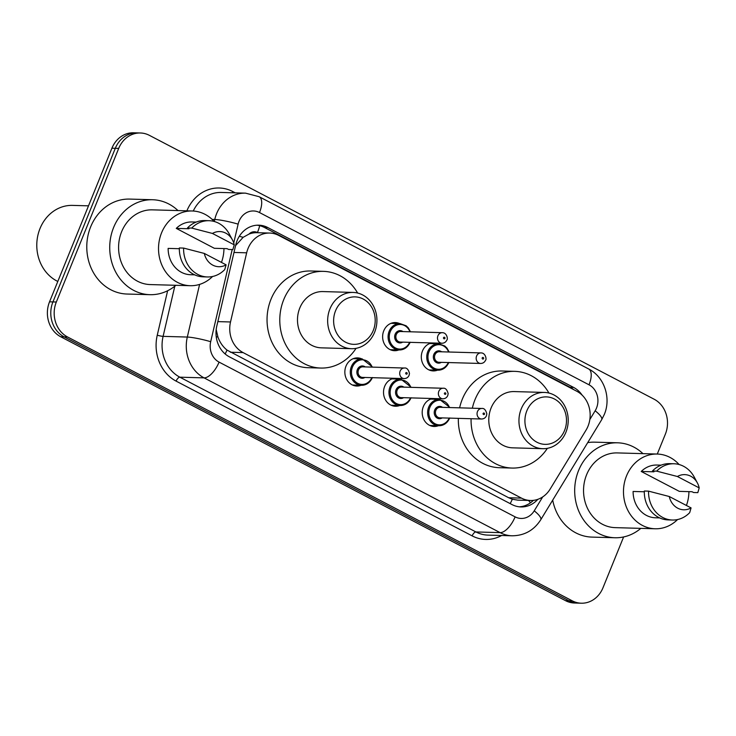 <?xml version="1.0" encoding="UTF-8"?>
<svg xmlns="http://www.w3.org/2000/svg" width="736" height="736" viewBox="0 0 736 736"><rect width="100%" height="100%" fill="white"/><g stroke="black" fill="none" stroke-linecap="round" stroke-linejoin="round"><path stroke-width="1.1" d="M438.426 425.712A14.067 12.319 -88.4 0 1 434.111 426.475A14.067 12.319 -88.4 0 1 423.347 406.566A14.067 12.319 -88.4 0 1 432.676 398.507M399.749 405.499A14.067 12.319 -88.4 0 1 395.434 406.254A14.067 12.319 -88.4 0 1 384.67 386.345A14.067 12.319 -88.4 0 1 393.999 378.295M361.072 385.278A14.067 12.319 -88.4 0 1 356.758 386.032A14.067 12.319 -88.4 0 1 345.994 366.132A14.067 12.319 -88.4 0 1 357.558 357.898A14.067 12.319 -88.4 0 1 361.818 358.901M398.866 349.94A14.067 12.319 -88.4 0 1 394.551 350.704A14.067 12.319 -88.4 0 1 383.778 330.795A14.067 12.319 -88.4 0 1 395.352 322.57A14.067 12.319 -88.4 0 1 399.611 323.573M437.543 370.162A14.067 12.319 -88.4 0 1 433.228 370.916A14.067 12.319 -88.4 0 1 422.455 351.017A14.067 12.319 -88.4 0 1 431.793 342.958M585.994 430.21A26.386 23.101 91.6 0 0 588.009 426.208A26.386 23.101 91.6 0 0 576.803 391.258L278.723 235.428A26.386 23.101 91.6 0 0 269.726 233.054A26.386 23.101 91.6 0 0 246.661 252.816L230.515 321.972A26.386 23.101 91.6 0 0 243.092 352.59L521.474 498.116A26.386 23.101 91.6 0 0 530.472 500.489A26.386 23.101 91.6 0 0 550.16 489.072L585.994 430.21M257.775 232.723L257.444 232.548A8.795 7.7 91.6 0 0 249.035 234.066L243.156 237.314L235.584 245.612M249.035 234.066A26.386 23.101 -88.4 0 1 256.984 232.696L269.726 233.054M216.191 329.562L217.948 337.106C219.917 342.488 222.944 346.822 227.01 350.088L508.705 497.757L512.302 499.238L517.712 500.13L530.472 500.489M437.138 398.636A14.067 12.319 -88.4 0 1 439.171 399.344M398.461 378.414A14.067 12.319 -88.4 0 1 400.494 379.123M436.246 343.086A14.067 12.319 -88.4 0 1 438.288 343.786M582.121 395.131A26.386 23.101 91.6 0 0 573.583 387.403L267.803 227.553A26.386 23.101 91.6 0 0 258.805 225.179A26.386 23.101 91.6 0 0 235.741 244.941L216.77 326.195A26.386 23.101 91.6 0 0 229.347 356.813L511.98 504.565A26.386 23.101 91.6 0 0 520.978 506.938A26.386 23.101 91.6 0 0 537.832 499.339M257.103 225.207A26.386 23.101 -88.4 0 1 264.408 227.461L570.179 387.311A26.386 23.101 -88.4 0 1 573.841 389.703M623.613 536.958L602.977 587.788A26.386 23.101 -88.4 0 1 581.284 603.207A26.386 23.101 -88.4 0 1 572.286 600.843L67.528 336.968A26.386 23.101 -88.4 0 1 56.332 302.018L118.708 148.405A26.386 23.101 -88.4 0 1 140.401 132.986A26.386 23.101 -88.4 0 1 149.399 135.35L654.148 399.225A26.386 23.101 -88.4 0 1 665.353 434.176L657.276 454.048M140.401 132.986L133.602 132.793A26.386 23.101 -88.4 0 0 111.909 148.212L49.533 301.824A26.386 23.101 -88.4 0 0 60.729 336.775L565.487 600.65A26.386 23.101 -88.4 0 0 574.485 603.014L577.88 603.115A26.386 23.101 -88.4 0 1 568.882 600.742L64.133 336.867A26.386 23.101 -88.4 0 1 52.937 301.916L115.304 148.313A26.386 23.101 -88.4 0 1 136.997 132.885A26.386 23.101 -88.4 0 0 115.304 148.313L52.937 301.916A26.386 23.101 -88.4 0 0 64.133 336.867L568.882 600.742A26.386 23.101 -88.4 0 0 577.88 603.115L581.284 603.207M533.361 500.37A26.386 23.101 -88.4 0 1 519.285 506.819M640.844 528.365A47.49 41.575 -88.4 0 1 614.919 537.749A47.49 41.575 -88.4 0 1 578.56 470.571A47.49 41.575 -88.4 0 1 617.605 442.805A47.49 41.575 -88.4 0 1 642.96 453.643M587.705 442.63A47.49 41.575 -88.4 0 1 594.67 442.161L617.605 442.805M677.552 519.552A37.38 32.724 -88.4 0 1 655.141 528.779A37.38 32.724 -88.4 0 1 626.529 475.898A37.38 32.724 -88.4 0 1 657.257 454.048A37.38 32.724 -88.4 0 1 679.107 464.526M688.924 491.639A37.38 32.724 -88.4 0 1 686.43 505.476M655.141 528.779L615.204 527.638A37.38 32.724 -88.4 0 1 586.592 474.766A37.38 32.724 -88.4 0 1 617.32 452.916L657.257 454.048M644.304 491.777L633.098 491.464A26.386 23.101 -88.4 0 0 655.454 517.785L659.631 517.905M691.076 507.904A17.59 15.401 -88.4 0 1 669.282 496.515L691.076 507.904L689.696 512.642A28.143 24.638 -88.4 0 1 672.4 520.03A28.143 24.638 -88.4 0 1 648.563 491.142L644.322 491.022A28.143 24.638 -88.4 0 0 668.15 519.901L672.4 520.03M669.282 496.515L648.563 491.142M699.2 487.904L677.405 476.505A17.59 15.401 -88.4 0 1 697.378 482.926A17.59 15.401 -88.4 0 1 699.2 487.904L697.82 492.642L693.57 492.522L692.042 491.731L679.3 491.363L641.222 471.463A26.386 23.101 -88.4 0 1 656.944 465.042L661.121 465.161M641.222 471.463L653.964 471.822L652.436 471.022A28.143 24.638 -88.4 0 1 669.742 463.643L673.992 463.763A28.143 24.638 -88.4 0 1 694.223 477.048L697.378 482.926M614.919 537.749L591.974 537.105A47.49 41.575 -88.4 0 1 552.699 500.121M652.436 471.022L656.687 471.141A28.143 24.638 -88.4 0 1 673.992 463.763M656.687 471.141L677.405 476.505M526.856 410.771A23.745 20.792 -88.4 0 1 554.475 399.022A23.745 20.792 -88.4 0 1 564.558 430.477A23.745 20.792 -88.4 0 1 536.93 442.226A23.745 20.792 -88.4 0 1 526.856 410.771M521.244 408.885A28.143 24.638 -88.4 0 1 544.382 392.435A28.143 24.638 -88.4 0 1 565.92 432.244A28.143 24.638 -88.4 0 1 542.782 448.693A28.143 24.638 -88.4 0 1 521.244 408.885M544.382 392.435L514.216 391.58A28.143 24.638 91.6 0 0 491.078 408.029A28.143 24.638 91.6 0 0 512.615 447.838L542.782 448.693M472.356 408.204A48.374 42.348 -88.4 0 1 475.014 399.639A48.374 42.348 -88.4 0 1 514.786 371.358A48.374 42.348 -88.4 0 1 548.927 393.052M459.614 407.836A48.374 42.348 -88.4 0 1 462.272 399.28A48.374 42.348 -88.4 0 1 502.044 370.999L514.786 371.358M547.363 448.334A48.374 42.348 -88.4 0 1 512.044 468.059A48.374 42.348 -88.4 0 1 471.077 418.72M512.044 468.059L499.302 467.7A48.374 42.348 -88.4 0 1 458.335 418.361M335.561 310.767A23.745 20.792 -88.4 0 1 363.188 299.018A23.745 20.792 -88.4 0 1 373.262 330.482A23.745 20.792 -88.4 0 1 345.644 342.222A23.745 20.792 -88.4 0 1 335.561 310.767M329.949 308.881A28.143 24.638 -88.4 0 1 353.087 292.431A28.143 24.638 -88.4 0 1 374.633 332.24A28.143 24.638 -88.4 0 1 351.495 348.698A28.143 24.638 -88.4 0 1 329.949 308.881M353.087 292.431L322.92 291.576A28.143 24.638 91.6 0 0 299.782 308.034A28.143 24.638 91.6 0 0 321.328 347.843L351.495 348.698M356.068 348.34A48.374 42.348 -88.4 0 1 320.758 368.055A48.374 42.348 -88.4 0 1 283.728 299.635A48.374 42.348 -88.4 0 1 323.5 271.363A48.374 42.348 -88.4 0 1 357.641 293.048M320.758 368.055L308.007 367.696A48.374 42.348 -88.4 0 1 270.986 299.276A48.374 42.348 -88.4 0 1 310.748 270.995L323.5 271.363M57.804 281.446A39.578 34.647 -88.4 0 1 40.011 228.528A39.578 34.647 -88.4 0 1 72.551 205.39L88.513 205.841M175.886 285.301A47.49 41.575 -88.4 0 1 149.96 294.685A47.49 41.575 -88.4 0 1 113.602 227.507A47.49 41.575 -88.4 0 1 152.646 199.741A47.49 41.575 -88.4 0 1 178.002 210.579M149.96 294.685L127.015 294.032A47.49 41.575 -88.4 0 1 90.657 226.854A47.49 41.575 -88.4 0 1 129.702 199.088L152.646 199.741M212.584 276.488A37.38 32.724 -88.4 0 1 190.182 285.706A37.38 32.724 -88.4 0 1 161.57 232.834A37.38 32.724 -88.4 0 1 192.298 210.984A37.38 32.724 -88.4 0 1 214.148 221.462M223.965 248.566A37.38 32.724 -88.4 0 1 221.462 262.402M190.182 285.706L150.245 284.574A37.38 32.724 -88.4 0 1 121.633 231.702A37.38 32.724 -88.4 0 1 152.361 209.852L192.298 210.984M179.345 248.713L168.139 248.391A26.386 23.101 -88.4 0 0 190.495 274.721L194.663 274.832M226.118 264.84A17.59 15.401 -88.4 0 1 204.323 253.442L226.118 264.84L224.738 269.578A28.143 24.638 -88.4 0 1 207.432 276.957A28.143 24.638 -88.4 0 1 183.604 248.078L179.354 247.958A28.143 24.638 -88.4 0 0 203.191 276.837L207.432 276.957M204.323 253.442L183.604 248.078M234.241 244.84L212.437 233.441A17.59 15.401 -88.4 0 1 232.42 239.862A17.59 15.401 -88.4 0 1 234.241 244.84L232.861 249.578L228.611 249.458L227.084 248.658L214.342 248.299L176.263 228.39A26.386 23.101 -88.4 0 1 191.986 221.968L196.162 222.088M176.263 228.39L189.005 228.749L187.478 227.958A28.143 24.638 -88.4 0 1 204.783 220.57L209.033 220.699A28.143 24.638 -88.4 0 1 229.264 233.974L232.42 239.862M187.478 227.958L191.728 228.077A28.143 24.638 -88.4 0 1 209.033 220.699M191.728 228.077L212.437 233.441M239.31 236.302A26.386 2.889 13.1 0 1 243.156 237.314M510.177 503.617A26.386 11.73 -62.4 0 0 512.302 499.238M528.476 500.434A26.386 6.964 31.3 0 1 530.481 502.798M225.152 353.961A26.386 11.73 -62.4 0 0 227.01 350.088M216.209 336.646A26.386 2.889 13.1 0 1 217.948 337.106M257.444 232.548A26.386 11.73 -62.4 0 0 259.698 225.667M508.705 497.757L521.474 498.116M230.322 352.222L243.092 352.59M217.847 321.614L230.515 321.972M233.984 252.457L246.661 252.816M570.179 387.311L573.583 387.403M589.83 419.52L595.157 410.78A17.59 15.401 91.6 0 0 596.491 408.112A17.59 15.401 91.6 0 0 589.03 384.808L259.504 212.548A17.59 15.401 91.6 0 0 239.044 221.251A17.59 15.401 91.6 0 0 238.133 224.14L233.735 242.954M595.157 410.78A17.59 4.646 31.3 0 1 601.68 419.686L604.293 414.488C611.349 398.093 604.376 376.814 588.68 368.984A17.59 7.82 117.6 0 1 589.03 384.808M214.286 221.499L214.756 219.484A35.181 30.802 -88.4 0 1 216.586 213.707A35.181 30.802 -88.4 0 1 245.511 193.145L221.288 192.455A35.181 30.802 91.6 0 0 193.246 211.03M212.143 219.411L214.756 219.484A17.59 1.923 13.1 0 1 238.133 224.14M186.88 210.827A39.578 34.647 -88.4 0 1 232.788 191.553L235.262 192.85M501.639 535.495A39.578 34.647 -88.4 0 1 472.153 535.882L176.116 381.119A39.578 34.647 -88.4 0 1 157.256 335.202L167.633 290.738M572.286 600.843L565.487 600.65M118.708 148.405L111.909 148.212M56.332 302.018L49.533 301.824M67.528 336.968L60.729 336.775M512.109 535.79A35.181 30.802 -88.4 0 1 500.112 532.634L475.898 531.944A35.181 30.802 91.6 0 0 487.894 535.109L512.109 535.79C524.391 535.67 533.94 530.325 540.758 519.745L601.68 419.686M232.199 249.559L210.689 341.697A17.59 15.401 91.6 0 0 219.07 362.112L515.108 516.865A17.59 7.82 117.6 0 1 500.112 532.634L204.074 377.872A35.181 30.802 -88.4 0 1 187.312 337.051L163.098 336.361A35.181 30.802 91.6 0 0 179.86 377.182L475.898 531.944A4.398 1.95 -62.4 0 0 472.153 535.882M210.689 341.697A17.59 1.923 13.1 0 0 187.312 337.051L199.603 284.4M174.809 286.175L163.098 336.361A4.398 0.478 -166.9 0 1 157.256 335.202M219.07 362.112A17.59 7.82 117.6 0 1 204.074 377.872L179.86 377.182A4.398 1.95 -62.4 0 0 176.116 381.119M515.108 516.865A17.59 15.401 91.6 0 0 534.226 510.839L542.708 496.91M232.788 191.553A4.398 1.95 -62.4 0 0 232.401 192.768M534.226 510.839A17.59 4.646 31.3 0 1 540.758 519.745M588.68 368.984L259.155 196.714A17.59 7.82 117.6 0 1 259.504 212.548M264.408 227.461L267.803 227.553M448.73 362.563A13.193 11.546 -88.4 0 1 437.929 370.171A13.193 11.546 -88.4 0 1 427.828 351.514A13.193 11.546 -88.4 0 1 438.674 343.795L429.714 343.546M448.61 352.001A12.31 10.782 91.6 0 0 438.858 344.687A12.31 10.782 91.6 0 0 428.95 351.891A12.31 10.782 91.6 0 0 433.982 368.092A12.31 10.782 91.6 0 0 448.307 362.544M441.352 362.351A6.155 5.391 -88.4 0 1 435.059 361.542A6.155 5.391 -88.4 0 1 433.835 354.439A6.155 5.391 -88.4 0 1 441.646 351.799M439.3 351.734A5.281 4.618 91.6 0 0 434.958 354.816A5.281 4.618 91.6 0 0 439.006 362.287L480.636 363.464A5.281 4.618 -88.4 0 1 476.597 356.003A5.281 4.618 -88.4 0 1 480.939 352.912L439.3 351.734M482.209 357.889A0.883 0.773 91.6 0 0 483.607 358.616A0.883 0.773 91.6 0 0 482.209 357.889M410.053 342.341A13.193 11.546 -88.4 0 1 399.252 349.95A13.193 11.546 -88.4 0 1 389.151 331.292A13.193 11.546 -88.4 0 1 399.998 323.582L391.037 323.325M409.934 331.78A12.31 10.782 91.6 0 0 400.182 324.466A12.31 10.782 91.6 0 0 390.273 331.669A12.31 10.782 91.6 0 0 395.306 347.88A12.31 10.782 91.6 0 0 409.63 342.332M402.675 342.13A6.155 5.391 -88.4 0 1 396.382 341.32A6.155 5.391 -88.4 0 1 395.158 334.227A6.155 5.391 -88.4 0 1 402.969 331.586M400.623 331.513A5.281 4.618 91.6 0 0 396.281 334.604A5.281 4.618 91.6 0 0 400.32 342.065L441.959 343.243A5.281 4.618 -88.4 0 1 437.92 335.782A5.281 4.618 -88.4 0 1 442.262 332.7L400.623 331.513M443.532 337.668A0.883 0.773 91.6 0 0 444.93 338.394A0.883 0.773 91.6 0 0 443.532 337.668M449.613 418.112A13.193 11.546 -88.4 0 1 438.812 425.721A13.193 11.546 -88.4 0 1 428.711 407.063A13.193 11.546 -88.4 0 1 439.558 399.354L450.018 407.569M449.494 407.551A12.31 10.782 91.6 0 0 439.742 400.237A12.31 10.782 91.6 0 0 429.833 407.44A12.31 10.782 91.6 0 0 434.866 423.651A12.31 10.782 91.6 0 0 449.199 418.103M442.235 417.901A6.155 5.391 -88.4 0 1 435.942 417.091A6.155 5.391 -88.4 0 1 434.728 409.998A6.155 5.391 -88.4 0 1 442.538 407.358M481.822 408.471L440.183 407.284A5.281 4.618 91.6 0 0 435.85 410.375A5.281 4.618 91.6 0 0 439.889 417.836L481.519 419.014A5.281 4.618 -88.4 0 1 477.48 411.553A5.281 4.618 -88.4 0 1 481.822 408.471C484.095 408.103 485.769 409.897 486.836 413.853L486.441 415.766C485.502 417.855 483.856 418.94 481.519 419.014M484.49 414.166A0.883 0.773 91.6 0 0 483.101 413.439A0.883 0.773 91.6 0 0 484.49 414.166M410.936 397.891A13.193 11.546 -88.4 0 1 400.136 405.508A13.193 11.546 -88.4 0 1 390.034 386.842A13.193 11.546 -88.4 0 1 400.881 379.132L411.341 387.348M410.817 387.329A12.31 10.782 91.6 0 0 401.065 380.024A12.31 10.782 91.6 0 0 391.156 387.219A12.31 10.782 91.6 0 0 396.189 403.429A12.31 10.782 91.6 0 0 410.522 397.882M403.558 397.688A6.155 5.391 -88.4 0 1 397.265 396.87A6.155 5.391 -88.4 0 1 396.051 389.776A6.155 5.391 -88.4 0 1 403.862 387.136M443.146 388.249L401.506 387.072A5.281 4.618 91.6 0 0 397.173 390.154A5.281 4.618 91.6 0 0 401.212 397.615L442.842 398.802A5.281 4.618 -88.4 0 1 438.803 391.331A5.281 4.618 -88.4 0 1 443.146 388.249C445.418 387.881 447.092 389.675 448.16 393.631L447.764 395.545C446.826 397.642 445.179 398.728 442.842 398.802M445.814 393.944A0.883 0.773 91.6 0 0 444.424 393.217A0.883 0.773 91.6 0 0 445.814 393.944M372.26 377.678A13.193 11.546 -88.4 0 1 361.459 385.287A13.193 11.546 -88.4 0 1 351.357 366.629A13.193 11.546 -88.4 0 1 362.204 358.91L372.664 367.126M372.14 367.117A12.31 10.782 91.6 0 0 362.388 359.803A12.31 10.782 91.6 0 0 352.48 367.006A12.31 10.782 91.6 0 0 357.512 383.208A12.31 10.782 91.6 0 0 371.846 377.66M364.881 377.467A6.155 5.391 -88.4 0 1 358.588 376.657A6.155 5.391 -88.4 0 1 357.374 369.555A6.155 5.391 -88.4 0 1 365.185 366.914M404.469 368.028L362.83 366.85A5.281 4.618 91.6 0 0 358.496 369.932A5.281 4.618 91.6 0 0 362.535 377.402L404.165 378.58A5.281 4.618 -88.4 0 1 400.126 371.119A5.281 4.618 -88.4 0 1 404.469 368.028C406.741 367.669 408.416 369.463 409.483 373.41L409.087 375.323C408.149 377.421 406.502 378.506 404.165 378.58M407.137 373.732A0.883 0.773 91.6 0 0 405.748 372.996A0.883 0.773 91.6 0 0 407.137 373.732M259.155 196.714L245.511 193.145M428.968 369.923L437.929 370.171C442.796 370.162 446.448 367.577 448.886 362.425M480.636 363.464C482.972 363.391 484.61 362.305 485.558 360.208C486.717 359.775 485.788 352.774 480.939 352.912M449.135 352.01L447.019 348.156L444.82 345.994L438.674 343.795M390.292 349.701L399.252 349.95C404.119 349.94 407.772 347.364 410.21 342.203M441.959 343.243C444.296 343.169 445.933 342.084 446.881 339.986C448.04 339.554 447.111 332.562 442.262 332.7M410.458 331.798L408.342 327.943L406.143 325.781L399.998 323.582M439.558 399.354L430.606 399.096M449.779 417.974C447.332 423.136 443.679 425.712 438.812 425.721L429.852 425.472M400.881 379.132L391.929 378.874M411.102 397.762C408.655 402.914 405.002 405.499 400.136 405.508L391.175 405.251M362.204 358.91L353.252 358.662M372.425 377.54C369.978 382.692 366.326 385.278 361.459 385.287L352.498 385.029"/></g></svg>
